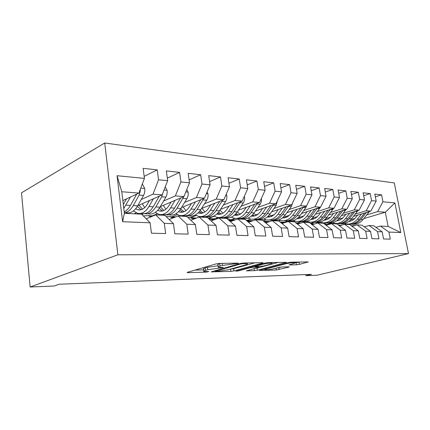 <?xml version="1.0" encoding="UTF-8"?>
<svg xmlns="http://www.w3.org/2000/svg" width="430" height="430" viewBox="0 0 430 430"><rect width="100%" height="100%" fill="white"/><g stroke="black" fill="none" stroke-linecap="round" stroke-linejoin="round"><path stroke-width="0.64" d="M237.887 263.423L238.284 263.144L237.865 263.112L219.348 263.44L215.898 263.955L187.582 272.271L187.152 272.62L187.872 272.658L206.292 272.109L208.856 271.534L203.938 271.459C203.213 271.228 203.718 270.852 205.449 270.33L207.76 269.669L222.858 267.697L223.224 267.438L218.392 267.336C217.634 267.084 218.187 266.681 220.052 266.122L222.471 265.423L237.887 263.423M296.399 264.832L299.35 264.391L308.235 261.913L291.422 262.171L288.342 262.633L259.365 270.481L276.361 270.013L288.557 267.175L289.202 266.837L288.756 266.81L281.822 266.982L274.2 268.648C270.169 269.562 267.116 269.927 265.052 269.744C264.568 269.572 265.095 269.277 266.638 268.852L285.321 263.923C289.492 262.966 292.61 262.585 294.679 262.784C295.173 262.983 294.571 263.31 292.868 263.767L289.024 264.955L296.399 264.832L296.044 262.725L300.006 262.021M311.433 274.351L59.216 284.225L54.089 286.02L30.143 287.004L117.879 254.786L408.5 253.593L317.05 275.221L305.875 275.684L311.433 274.351M262.434 263.106L263.063 262.714L262.526 262.676L243.45 263.015L240.123 263.515L211.216 271.905L230.91 271.373L233.984 270.911L262.434 263.106L262.37 262.682M268.358 262.574L286.488 262.3L257.409 270.223L254.442 270.669L246.449 270.862L258.236 267.503L258.828 267.148L258.306 267.116L253.216 267.24L250.109 267.707L238.413 270.889L235.882 271.19L265.159 263.058L268.358 262.574M117.879 254.786L104.71 142.996L394.272 182.944L408.5 253.593M122.604 221.729L117.067 175.72L144.421 178.396L138.911 193.081L121.776 191.753L124.383 213.307L122.604 221.729L150.118 222.799L151.451 233.2L165.663 233.554L164.314 223.353L173.478 223.707L174.838 233.78L188.173 234.113L186.797 224.224L195.408 224.562L196.79 234.328L209.329 234.64L207.937 225.046L216.043 225.363L217.44 234.839L229.254 235.135L227.846 225.82L235.489 226.115L236.898 235.323L248.046 235.602L246.632 226.551L253.85 226.83L255.264 235.78L265.799 236.043L264.38 227.239L271.212 227.502L272.631 236.215L282.601 236.462L281.182 227.889L287.654 228.142L289.073 236.624L298.527 236.86L297.103 228.507L303.247 228.749L304.666 237.011L313.642 237.231L312.218 229.099L318.055 229.324L319.474 237.376L328.004 237.591L326.585 229.652L332.132 229.867L333.551 237.731L341.673 237.93L340.254 230.184L345.543 230.389L346.956 238.064L354.691 238.252L353.283 230.69L358.319 230.888L359.733 238.381L367.113 238.564L365.704 231.173L370.515 231.361L371.918 238.682L378.97 238.86L377.572 231.636L382.168 231.813L383.565 238.972L390.3 239.139L388.913 232.076L380.448 226.083L388.134 226.47L385.334 212.232L377.631 211.635L366.817 214.882M144.157 176.354L157.235 169.893L143.131 168.323L144.421 178.396M157.235 169.893L158.546 179.783L167.668 180.675L162.115 194.887L137.702 205.75M167.329 178.154L179.6 172.382L166.351 170.909L167.668 180.675M179.6 172.382L180.933 181.976L189.512 182.814L183.927 196.58L160.256 206.653M189.103 179.917L200.649 174.72L188.173 173.333L189.512 182.814M200.649 174.72L201.998 184.035L210.076 184.83L204.476 198.176L181.498 207.561M209.603 181.627L220.482 176.929L208.722 175.617L210.076 184.83M220.482 176.929L221.848 185.98L229.47 186.727L223.869 199.687L201.546 208.464M228.943 183.282L239.214 179.009L228.104 177.773L229.47 186.727M239.214 179.009L240.585 187.819L247.793 188.523L242.192 201.111L220.493 209.351M247.218 184.884L256.925 180.982L246.417 179.81L247.793 188.523M256.925 180.982L258.306 189.555L265.127 190.221L259.537 202.46L238.424 210.222M264.509 186.426L273.706 182.847L263.746 181.739L265.127 190.221M273.706 182.847L275.092 191.194L281.559 191.828L275.985 203.734L255.425 211.071M280.897 187.91L289.616 184.615L280.172 183.567L281.559 191.828M289.616 184.615L291.008 192.753L297.146 193.355L291.599 204.949L271.567 211.899M296.453 189.34L304.736 186.298L295.754 185.298L297.146 193.355M304.736 186.298L306.122 194.236L311.96 194.806L306.434 206.104L286.907 212.705M311.234 190.71L319.108 187.899L310.567 186.948L311.96 194.806M319.108 187.899L320.495 195.645L326.048 196.188L320.56 207.201L301.511 213.484M325.3 192.033L332.798 189.42L324.666 188.517L326.048 196.188M332.798 189.42L334.18 196.983L339.474 197.499L334.019 208.249L315.421 214.242M338.7 193.306L345.844 190.872L338.093 190.006L339.474 197.499M345.844 190.872L347.225 198.262L352.277 198.757L346.86 209.243L328.692 214.973M351.482 194.527L358.303 192.258L350.896 191.431L352.277 198.757M358.303 192.258L359.673 199.477L364.495 199.95L359.12 210.195L341.372 215.688M363.683 195.704L370.198 193.581L363.124 192.791L364.495 199.95M370.198 193.581L371.568 200.643L376.18 201.095L370.843 211.108L353.487 216.371M375.347 196.838L381.577 194.844L374.81 194.091L376.18 201.095M381.577 194.844L382.942 201.756L394.89 202.928L400.825 232.539L388.913 232.076M364.312 226.868L369.042 225.513L373.665 225.745L382.168 231.813M377.572 231.636L369.042 225.513M354.895 218.456L350.815 219.676M337.84 223.573L336.733 223.901M342.484 224.928L346.005 223.885M363.818 218.607L385.334 212.232L394.89 202.928M382.942 201.756L377.631 211.635M352.165 226.357L357.12 224.922L361.958 225.159L370.515 231.361M365.704 231.173L357.12 224.922M331.444 223.057L326.891 224.439M370.843 211.108L366.215 210.748L355.293 214.086M342.968 217.854L338.544 219.203M326.241 222.966L323.973 223.659M371.568 200.643L366.215 210.748M339.437 225.825L344.645 224.299L349.703 224.551L358.319 230.888M353.283 230.69L344.645 224.299M320.221 222.224L314.378 224.03L310.395 223.38M359.12 210.195L354.282 209.824L343.258 213.258M330.487 217.236L325.682 218.736M314.04 222.364L310.503 223.466M359.673 199.477L354.282 209.824M326.123 225.293L331.573 223.643L336.873 223.912L345.543 230.389M340.254 230.184L331.573 223.643M307.536 221.654L305.364 222.337M346.86 209.243L341.796 208.851L330.67 212.388M317.421 216.607L312.379 218.214M301.355 221.719L297.705 222.88M347.225 198.262L341.796 208.851M312.132 224.729L317.856 222.96L323.425 223.24L332.132 229.867M326.585 229.652L317.856 222.96M294.287 221.058L292.335 221.686M334.019 208.249L328.713 207.835L317.49 211.485M303.72 215.962L299.14 217.456M288.31 220.977L284.434 222.24M334.18 196.983L328.713 207.835M297.436 224.148L303.456 222.24L309.304 222.536L318.055 229.324M312.218 229.099L303.456 222.24M280.446 220.434L278.71 221.009M320.56 207.201L314.991 206.766L303.677 210.539M289.336 215.312L285.284 216.666M274.318 220.316L273.088 220.724M320.495 195.645L314.991 206.766M281.973 223.546L288.315 221.488L294.464 221.794L303.247 228.749M297.103 228.507L288.315 221.488M265.976 219.784L263.079 220.762M306.434 206.104L300.591 205.648L289.186 209.544M274.211 214.656L270.76 215.838M259.699 219.612L258.564 220.004M306.122 194.236L300.591 205.648M265.686 222.923L272.373 220.692L278.85 221.015L287.654 228.142M281.182 227.889L272.373 220.692M250.846 219.09L247.148 220.375M291.599 204.949L285.45 204.47L273.958 208.502M258.269 214.006L255.527 214.968M244.519 218.832L243.348 219.241M291.008 192.753L285.45 204.47M248.502 222.278L255.565 219.854L262.391 220.192L271.212 227.502M264.38 227.239L255.565 219.854M235.033 218.349L231.738 219.526M275.985 203.734L269.513 203.234L257.946 207.41M241.429 213.371L239.531 214.059M229.007 217.859L226.916 218.612M275.092 191.194L269.513 203.234M230.346 221.611L237.817 218.967L245.035 219.327L253.85 226.83M246.632 226.551L237.817 218.967M218.542 217.532L215.011 218.832M259.537 202.46L252.711 201.928L241.079 206.26M223.552 212.785L222.702 213.103M214.188 216.274L208.437 218.413M258.306 189.555L252.711 201.928M211.135 220.934L219.053 218.031L226.685 218.413L235.489 226.115M227.846 225.82L219.053 218.031M201.525 216.553L200.122 217.085M242.192 201.111L234.984 200.552L223.288 205.051M196.23 215.468L190.447 217.693M240.585 187.819L234.984 200.552M190.78 220.235L199.181 217.037L207.271 217.44L216.043 225.363M207.937 225.046L199.181 217.037M183.282 215.645L181.928 216.177M223.869 199.687L216.242 199.095L204.497 203.777M177.305 214.629L171.876 216.795M221.848 185.98L216.242 199.095M169.162 219.526L178.106 215.989L186.69 216.414L195.408 224.562M186.797 224.224L178.106 215.989M163.9 214.747L162.744 215.22M204.476 198.176L196.402 197.553L184.626 202.439M157.337 213.758L152.645 215.709M201.998 184.035L196.402 197.553M146.173 218.816L155.703 214.871L164.83 215.322L173.478 223.707M164.314 223.353L155.703 214.871M143.625 213.731L141.878 214.473M183.927 196.58L175.359 195.913L163.567 201.025M136.251 212.85L134.079 213.791M180.933 181.976L175.359 195.913M124.383 213.307L141.572 214.161L150.118 222.799M162.115 194.887L153.005 194.177L141.212 199.531M158.546 179.783L153.005 194.177M305.687 274.576L305.875 275.684M30.143 287.004L21.5 192.823L104.71 142.996M375.917 227.352L380.448 226.083M138.911 193.081L122.846 200.595M117.067 175.72L121.776 191.753M388.134 226.47L400.825 232.539M218.311 266.788L218.048 264.971C217.284 264.713 217.838 264.3 219.703 263.735L220.8 263.413M203.863 270.938L203.61 269.142C202.885 268.906 203.385 268.524 205.115 267.998L207.421 267.32L218.16 265.745M194.919 270.115L203.713 269.884M230.168 269.18L233.657 268.707L254.866 262.811M242.961 263.633L240.644 263.982L215.349 271.265L218.182 271.223L228.276 269.712L245.337 264.955C247.298 264.391 247.916 263.977 247.202 263.719L242.961 263.633L242.869 263.047M278.264 262.402L257.075 268.1L257.409 270.223M254.42 268.53L257.075 268.1M270.32 264.246C271.997 263.778 272.561 263.445 272.018 263.235C269.76 263.02 266.487 263.413 262.198 264.412L255.479 266.24L254.888 266.605L255.425 266.638L263.606 266.057L270.32 264.246M294.674 262.751L296.044 262.725M277.253 267.847L280.532 267.105M126.554 198.859L123.319 204.492M130.462 197.031L123.786 208.373M142.33 183.981L144.765 188.587C145.012 191.14 144.593 193.435 143.512 195.462L137.643 205.857C134.3 211.399 130.467 213.678 126.141 212.683M136.697 194.118L130.457 205.416C128.672 208.566 126.592 210.705 124.206 211.834M124.313 212.705C127.731 212.339 130.709 209.969 133.252 205.588L139.11 195.129L140.416 190.382L140.261 189.49M136.767 194.086L136.38 194.785M149.495 200.504L147.404 204.148C144.609 208.711 141.389 210.582 137.75 209.743L135.665 208.76M153.446 198.741L148.952 206.54C145.593 212.001 141.739 214.237 137.385 213.253L133.451 210.931M165.238 186.894L167.109 190.469C167.361 192.952 166.942 195.172 165.851 197.139L159.933 207.206C156.558 212.581 152.677 214.78 148.302 213.807M144.668 207.668L142.303 203.702M159.342 196.123L153.166 206.798C149.796 212.221 145.931 214.446 141.572 213.468M137.299 206.438L141.185 209.722M144.48 213.672C148.753 214.468 152.526 212.226 155.8 206.954L161.707 196.827L162.992 192.635M142.524 209.19L139.019 205.164M171.097 202.041L169.022 205.524C166.2 209.953 162.954 211.759 159.272 210.936L157.686 210.297M175.085 200.342L170.586 207.851C167.2 213.146 163.309 215.312 158.906 214.35L155.294 212.409M186.77 189.571L188.157 192.248C188.415 194.656 187.996 196.811 186.894 198.714L180.939 208.48C177.542 213.694 173.634 215.828 169.21 214.871M165.878 209.259L163.287 205.363M180.654 197.977L174.558 208.093C171.167 213.355 167.265 215.511 162.857 214.549M159.132 208.459L162.599 210.958M165.711 214.763C169.995 215.494 173.774 213.318 177.042 208.244L183.803 196.634M163.862 210.517L160.234 206.696M150.865 216.87L148.183 215.65L143.281 215.892M153.618 215.731L151.607 215.817M148.974 215.688L152.924 216.016M172.855 218.064L169.818 216.698L166.12 216.575M175.8 216.897L172.817 216.844M170.339 216.72L174.892 217.257M191.479 203.487L189.415 206.825C186.582 211.125 183.309 212.871 179.6 212.065L178.488 211.678M195.489 201.847L190.995 209.093C187.593 214.226 183.669 216.322 179.235 215.382L175.918 213.748M207.05 192.038L208.018 193.919C208.281 196.263 207.857 198.359 206.755 200.208L200.772 209.684C197.365 214.747 193.435 216.811 188.98 215.876M185.921 210.7L183.137 206.894M200.751 199.703L194.747 209.319C191.339 214.425 187.416 216.51 182.97 215.57M179.761 210.205L182.831 212.124M185.765 215.79C190.06 216.467 193.833 214.355 197.09 209.458L203.788 198.461M184.024 211.753L180.745 208.792M210.738 204.847L208.695 208.055C205.852 212.226 202.562 213.92 198.827 213.135L198.166 212.931M214.769 203.261L210.286 210.259C206.868 215.253 202.928 217.284 198.466 216.36L195.419 214.968M226.185 194.322L226.787 195.505C227.051 197.784 226.631 199.821 225.524 201.616L219.536 210.824C216.118 215.742 212.167 217.741 207.695 216.827M204.89 212.011L201.939 208.308M219.735 201.31L213.828 210.474C210.41 215.441 206.47 217.462 202.003 216.537M199.273 211.743L201.966 213.215M204.744 216.763C209.039 217.392 212.802 215.339 216.048 210.609L222.665 200.16M203.094 212.904L200.165 210.593M193.575 219.171L190.232 217.682L187.765 217.419M196.553 218.037L192.85 217.811M190.506 217.698L193.978 217.865L195.548 218.424M216.94 218.805L211.797 218.725M213.14 220.198L208.335 218.402M216.07 219.123L215.29 218.897L216.532 218.956M209.582 218.617L213.07 218.789L215.022 219.51M228.964 206.131L226.938 209.216C224.095 213.275 220.794 214.919 217.048 214.145L216.806 214.081M233.006 204.599L228.54 211.367C225.116 216.22 221.165 218.193 216.688 217.284L213.887 216.091M244.272 196.44L244.552 197.004C244.821 199.219 244.401 201.202 243.294 202.949L237.301 211.899C233.882 216.682 229.926 218.628 225.444 217.73M222.864 213.221L220.031 210.06M237.709 202.815L231.894 211.571C228.475 216.398 224.525 218.359 220.042 217.456M217.763 213.124L220.095 214.248M222.729 217.682C227.013 218.268 230.77 216.274 234.001 211.7L240.526 201.74M221.165 213.984L218.564 212.173M235.613 219.746L233.146 219.741M231.63 221.16L227.991 219.553M234.474 220.149L229.744 219.596M227.889 219.461L231.141 219.66L233.42 220.525M246.245 207.346L244.24 210.318C241.44 214.21 238.193 215.817 234.49 215.14M250.287 205.862L245.836 212.42C242.418 217.139 238.462 219.053 233.974 218.166L231.399 217.134M261.397 198.424L261.392 198.407C261.666 200.584 261.247 202.514 260.145 204.212L254.157 212.92C250.765 217.548 246.836 219.44 242.369 218.607M239.924 214.344L237.355 211.818M254.743 204.223L249.024 212.613C245.621 217.284 241.687 219.192 237.215 218.338M235.301 214.371L237.301 215.226M239.8 218.553C244.073 219.101 247.809 217.161 251.018 212.732L257.457 203.223M238.317 215L236.027 213.581M253.146 220.681L250.088 220.547M249.147 222.057L247.013 221.009M251.878 221.117L250.271 220.585L246.772 220.418M246.094 220.23L248.277 220.488L250.84 221.471M262.649 208.496L260.661 211.367C257.989 215.011 254.861 216.596 251.287 216.123M266.686 207.056L262.262 213.414C258.844 218.01 254.893 219.87 250.4 218.999L248.035 218.107M277.463 200.573L276.135 205.411L270.164 213.893C266.804 218.37 262.902 220.219 258.462 219.434M256.135 215.387L253.834 213.377M270.916 205.545L265.288 213.597C261.918 218.118 258.011 219.983 253.56 219.182M251.969 215.511L253.646 216.15M256.017 219.381C260.274 219.897 263.993 218.01 267.186 213.71L273.518 204.615M254.608 215.951L252.62 214.85M269.701 221.579L266.186 221.31M268.368 222.025L266.439 221.369L263.536 221.138M263.477 221.09L267.363 222.358M278.237 209.587L276.27 212.361C273.711 215.779 270.712 217.338 267.261 217.037M282.268 208.184L277.871 214.36C274.464 218.838 270.513 220.649 266.025 219.794L263.848 219.015M292.658 202.734L291.341 206.55L285.386 214.817C282.058 219.155 278.188 220.955 273.776 220.225M271.561 216.36L269.513 214.758M286.289 206.792L280.747 214.538C277.409 218.913 273.528 220.73 269.11 219.983M267.82 216.559L269.191 217.026M271.454 220.171C275.689 220.654 279.387 218.816 282.553 214.645L288.783 205.927M270.11 216.86L268.401 216.005M285.369 222.439L281.489 222.041M284.015 222.88L279.898 221.864M280.129 222.052L283.058 223.191M293.072 210.619L291.126 213.307C288.68 216.521 285.8 218.048 282.478 217.892M297.092 209.265L292.723 215.263C289.325 219.628 285.386 221.391 280.903 220.547L278.909 219.87M306.966 205.019L305.811 207.636L299.882 215.693C296.587 219.902 292.749 221.665 288.369 220.972M286.256 217.279L284.45 216M300.919 207.97L295.464 215.43C292.158 219.676 288.31 221.45 283.918 220.746M282.918 217.532L283.999 217.859L282.612 217.784M286.154 220.918C290.363 221.38 294.039 219.585 297.184 215.532L303.306 207.163M284.875 217.714L283.435 217.064M300.248 223.256L296.066 222.74M298.893 223.686L295.555 222.659M296.232 223.191L297.985 223.976M307.208 211.603L305.279 214.21C302.946 217.231 300.178 218.725 296.985 218.698M311.212 210.286L306.875 216.118C303.494 220.38 299.565 222.095 295.093 221.273L293.26 220.676M320.398 207.255L313.701 216.532C310.438 220.622 306.638 222.337 302.29 221.686M300.274 218.144L298.7 217.123M314.857 209.082L309.487 216.279C306.214 220.402 302.403 222.133 298.044 221.471M297.313 218.435L298.124 218.655M300.172 221.633C304.359 222.068 308.009 220.321 311.127 216.376L317.141 208.33M298.952 218.526L297.77 218.037M313.062 224.444L310.6 223.541M320.694 212.544L318.786 215.07C316.55 217.913 313.9 219.375 310.831 219.45M324.677 211.259L320.371 216.94C317.007 221.095 313.099 222.767 308.643 221.961L306.956 221.434M333.492 208.416L326.891 217.333C323.666 221.305 319.893 222.987 315.582 222.369M313.658 218.961L312.304 218.16M328.154 210.136L322.865 217.091C319.63 221.095 315.851 222.788 311.524 222.159M311.051 219.278L311.599 219.413M313.561 222.31C317.722 222.729 321.344 221.02 324.43 217.182L330.337 209.431M312.395 219.3L311.454 218.945M327.859 224.766L324.462 224.03M326.569 225.159L325.161 224.562M333.567 213.436L331.68 215.892C329.547 218.574 327.004 219.993 324.064 220.16M337.529 212.189L333.261 217.72C329.917 221.783 326.026 223.412 321.586 222.616L320.038 222.154M345.994 209.517L339.49 218.096C336.298 221.961 332.562 223.605 328.289 223.019M326.445 219.735L325.3 219.112M340.85 211.141L335.647 217.865C332.444 221.762 328.697 223.412 324.408 222.821M324.182 220.069L324.483 220.133M326.354 222.96C330.482 223.363 334.078 221.692 337.142 217.956L342.941 210.48M325.241 220.036L324.532 219.789M340.7 225.465L337.964 224.723M329.063 224.401L327.622 224.68M345.876 214.291L344.011 216.677C341.968 219.203 339.539 220.59 336.717 220.832M349.816 213.076L345.586 218.467C342.258 222.434 338.388 224.03 333.97 223.245L332.551 222.837M357.943 210.56L351.541 218.827C348.386 222.595 344.683 224.197 340.447 223.643M338.684 220.466L337.738 219.993M352.992 212.092L347.865 218.607C344.693 222.401 340.985 224.014 336.733 223.45M338.593 223.584C342.694 223.965 346.263 222.337 349.294 218.693L354.987 211.474M337.534 220.735L337.039 220.579M352.965 226.126L350.966 225.476M342.517 224.928L340.103 225.239M357.652 215.107L355.809 217.429C353.858 219.811 351.536 221.154 348.832 221.466M361.571 213.92L357.373 219.182C354.073 223.062 350.219 224.616 345.827 223.847L344.527 223.487M369.375 211.555L363.081 219.531C359.953 223.197 356.293 224.766 352.089 224.234M350.402 221.165L349.649 220.816M364.608 213L359.555 219.316C356.422 223.014 352.745 224.589 348.531 224.057M350.316 224.18C354.385 224.546 357.921 222.955 360.926 219.397L366.516 212.42M349.3 221.407L349.02 221.326M364.694 226.755L363.554 226.32M355.067 225.519L352.041 225.777M233.114 263.198L233.21 263.816M222.17 263.386L222.471 265.423M219.703 263.735L220.052 266.122M220.488 267.465L220.574 268.041M207.421 267.32L207.76 269.669M205.115 267.998L205.449 270.33M206.217 271.572L206.292 272.109M187.808 272.206L187.872 272.658M235.452 263.155L235.549 263.773M233.657 268.707L233.984 270.911M230.582 269.169L230.91 271.373M211.802 271.534L211.861 271.943M240.558 263.402L240.644 263.982M215.613 270.459L215.693 271.029M245.256 262.983L245.353 263.59M285.751 262.268L285.816 262.676M254.125 268.61L254.442 270.669M246.933 270.545L246.987 270.889M258.22 266.573L258.306 267.116M253.076 266.358L253.216 267.24M250.029 267.191L250.109 267.707M238.338 270.384L238.413 270.889M262.117 263.886L262.198 264.412M255.399 265.724L255.479 266.24M289.422 264.676L289.476 264.988M285.246 263.45L285.321 263.923M266.562 268.395L266.638 268.852M288.498 266.815L288.557 267.175M278.887 267.535L279.221 269.583M276.06 268.159L276.361 270.013M259.817 270.185L259.87 270.508M307.455 261.886L307.525 262.284M298.99 262.284L299.35 264.391M144.69 188.442L140.777 188.114M130.457 205.416L125.985 205.148M137.643 205.857L133.252 205.588M136.305 194.919L135.165 194.833M143.512 195.462L139.11 195.129M139.82 190.662L140.416 190.382M167.039 190.334L163.997 190.076M153.166 206.798L148.952 206.54M159.933 207.206L155.8 206.954M159.068 196.628L158.326 196.575M165.851 197.139L161.707 196.827M188.087 192.113L185.819 191.92M174.558 208.093L170.586 207.851M180.939 208.48L177.042 208.244M180.503 198.235L180.111 198.208M186.894 198.714L182.992 198.424M150.237 216.51L151.58 216.575M171.893 217.537L173.946 217.634M207.953 193.79L206.373 193.656M194.747 209.319L190.995 209.093M200.772 209.684L197.09 209.458M206.755 200.208L203.067 199.928M226.723 195.376L225.766 195.295M213.828 210.474L210.286 210.259M219.536 210.824L216.048 210.609M225.524 201.616L222.036 201.353M192.323 218.504L195 218.628M211.625 219.418L214.855 219.569M244.493 196.881L244.089 196.843M231.894 211.571L228.54 211.367M237.301 211.899L234.001 211.7M243.294 202.949L239.994 202.697M229.889 220.278L233.248 220.439M249.024 212.613L245.836 212.42M254.157 212.92L251.018 212.732M260.145 204.212L257.011 203.976M247.196 221.101L250.384 221.251M265.288 213.597L262.262 213.414M270.164 213.893L267.186 213.71M276.135 205.411L273.157 205.185M264.471 221.918L266.654 222.02M280.747 214.538L277.871 214.36M285.386 214.817L282.553 214.645M291.341 206.55L288.508 206.341M280.924 222.697L282.118 222.751M295.464 215.43L292.723 215.263M299.882 215.693L297.184 215.532M305.811 207.636L303.118 207.432M298.549 223.53L299.28 223.562M296.533 223.433L296.834 223.45M309.487 216.279L306.875 216.118M313.701 216.532L311.127 216.376M319.603 208.674L317.034 208.48M312.497 224.191L313.701 224.245M322.865 217.091L320.371 216.94M326.891 217.333L324.43 217.182M332.761 209.657L330.304 209.475M325.8 224.82L327.434 224.895M335.647 217.865L333.261 217.72M339.49 218.096L337.142 217.956M345.328 210.603L343.092 210.431M338.921 225.438L340.533 225.513M347.865 218.607L345.586 218.467M351.541 218.827L349.294 218.693M357.341 211.501L355.373 211.356M351.74 226.046L352.901 226.099M359.555 219.316L357.373 219.182M363.081 219.531L360.926 219.397M368.838 212.366L367.123 212.237M363.979 226.626L364.43 226.648M215.247 270.561L215.333 271.163M247.078 262.95L247.202 263.719M258.736 266.562L258.828 267.148M271.9 262.515L272.018 263.235M254.78 265.89L254.866 266.466M294.566 262.117L294.679 262.784M264.907 268.836L265.004 269.438M137.75 209.743L140.411 209.894M159.272 210.936L161.965 211.087M152.392 215.855L148.183 215.65M173.79 216.887L169.818 216.698M179.6 212.065L182.315 212.216M198.827 213.135L201.557 213.285M196.666 217.994L196.327 217.978M193.978 217.865L190.232 217.682M213.07 218.789L209.523 218.617M217.048 214.145L219.789 214.296M235.291 219.864L233.243 219.762M231.141 219.66L227.938 219.51M234.517 215.113L237.08 215.258M253.033 220.719L250.271 220.585M248.277 220.488L246.288 220.397M251.373 216.053L253.501 216.172M269.422 221.514L266.439 221.369M264.541 221.278L263.649 221.235M267.385 216.94L269.121 217.037M284.649 222.251L281.817 222.111M299.151 222.95L296.453 222.821M297.119 218.59L298.065 218.644M312.981 223.616L310.551 223.503M310.949 219.359L311.492 219.386M326.176 224.256L324.666 224.186M338.786 224.869L338.109 224.836"/></g></svg>
